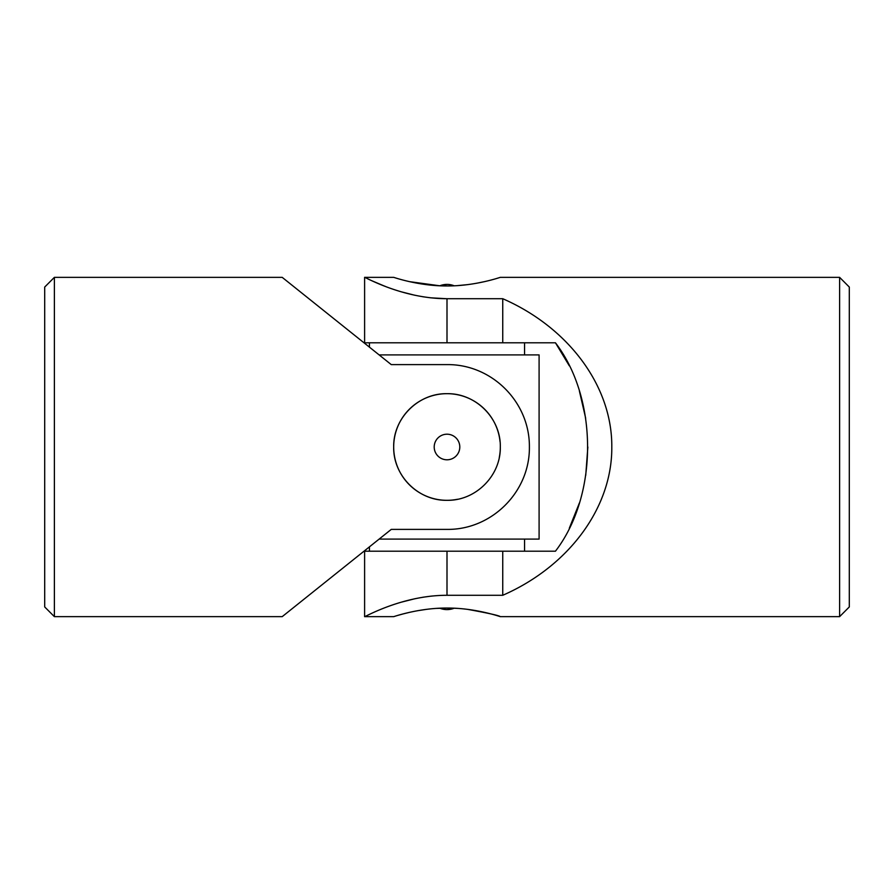 <?xml version="1.0" encoding="UTF-8"?>
<svg xmlns="http://www.w3.org/2000/svg" width="894" height="894" viewBox="0 0 894 894"><rect width="100%" height="100%" fill="white"/><g stroke="black" fill="none" stroke-linecap="round" stroke-linejoin="round"><path stroke-width="1.34" d="M54.389 277.352L44.7 287.052L44.7 606.948L54.389 616.648L54.389 277.352L282.202 277.352L391.259 364.607L447 364.607C491.946 364.126 529.863 402.121 529.393 447.123C529.851 491.845 491.778 529.941 447 529.393L391.259 529.393L282.202 616.648L54.389 616.648M500.048 441.703A53.316 53.316 0 0 0 443.469 393.796A53.316 53.316 0 0 0 393.718 448.766A53.316 53.316 0 0 0 447 500.316C418.303 500.897 393.114 475.675 393.684 447.034C393.103 418.28 418.303 393.125 446.978 393.684C475.675 393.114 500.886 418.269 500.316 446.989C500.897 475.664 475.709 500.897 447 500.316A53.316 53.316 0 0 0 457.46 499.277M499.288 457.426A53.316 53.316 0 0 0 500.316 447M447 434.205A12.795 12.795 0 0 1 459.795 447A12.795 12.795 0 0 1 447 459.795A12.795 12.795 0 0 1 434.205 447A12.795 12.795 0 0 1 447 434.205M379.145 354.907L539.093 354.907L539.093 539.093L379.145 539.093M524.554 342.793L524.554 354.907M524.554 539.093L524.554 551.207M839.611 616.648L849.3 606.948L849.3 287.052L839.611 277.352L839.611 616.648L500.316 616.648C500.886 616.938 475.709 607.875 447 608.043C418.291 607.875 393.092 616.949 393.684 616.648L394.723 616.324M569.322 528.186L579.39 502.987M585.738 475.34L587.85 447M585.671 418.236L579.39 391.013M569.31 365.802L555.442 342.793C598.175 398.389 598.41 495.298 555.442 551.207L502.741 551.207L502.741 595.292C569.031 566.282 612.301 507.446 611.798 447C612.301 386.554 569.031 327.718 502.741 298.708L447 298.708C402.222 298.775 364.149 276.548 364.607 277.352C364.137 276.514 402.054 298.752 447 298.708L447 342.793L555.442 342.793M446.609 298.708L430.629 297.814M430.472 297.791L422.75 296.741M414.961 295.288L401.048 291.757M385.18 286.337L383.749 285.789M383.425 285.655L371.457 280.582M370.909 280.325L368.127 279.04M502.741 595.292L447 595.292C402.222 595.225 364.149 617.452 364.607 616.648C364.137 617.486 402.054 595.248 447 595.292L447 551.207L364.607 551.207L364.607 616.648L393.684 616.648M401.138 602.221L415.285 598.645M422.75 597.259L430.595 596.197M430.606 596.197L432.618 595.985M457.605 285.599L467.495 284.65M476.681 283.242L484.637 281.61M496.248 278.593L499.277 277.676M839.611 277.352L500.316 277.352C500.875 277.062 475.686 286.125 447.022 285.957C418.325 286.125 393.103 277.062 393.684 277.352L364.607 277.352L364.607 342.793L447 342.793M409.541 281.655L439.803 285.789L447 284.404A19.389 19.389 0 0 0 439.803 285.789M397.83 615.385L402.713 614.033M402.758 614.01L409.486 612.356M417.342 610.758L426.539 609.339M436.54 608.389L447.671 608.054M452.889 608.155L457.627 608.401M467.473 609.339C488.269 613.139 499.221 615.564 500.316 616.648M502.741 551.207L447 551.207M502.741 298.708L502.741 342.793M454.197 608.211L447 609.596A19.389 19.389 0 0 0 454.197 608.211M369.445 342.793L369.445 347.151M369.445 546.849L369.445 551.207M454.186 285.789A19.389 19.389 0 0 0 447 284.404M439.803 608.211A19.389 19.389 0 0 0 447 609.596"/></g></svg>
